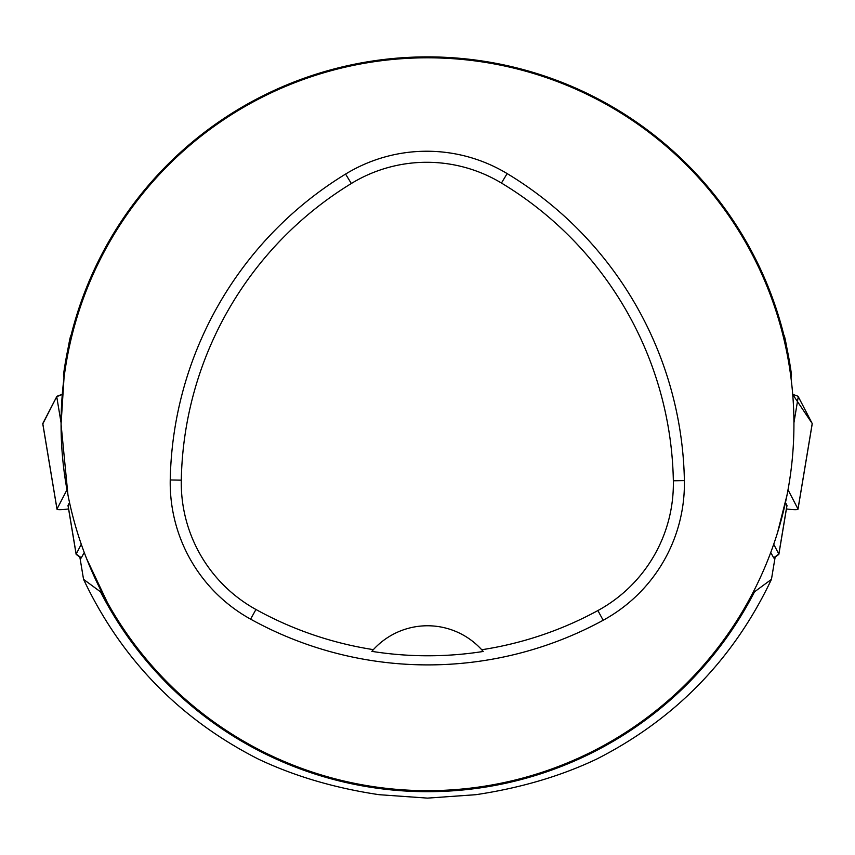 <?xml version="1.0" encoding="UTF-8"?>
<svg xmlns="http://www.w3.org/2000/svg" width="855" height="855" viewBox="0 0 855 855"><rect width="100%" height="100%" fill="white"/><g stroke="black" fill="none" stroke-linecap="round" stroke-linejoin="round"><path stroke-width="1.28" d="M770.75 552.501L773.786 557.973L778.702 554.521A18.318 2.159 9.5 0 0 778.873 554.286A18.318 2.159 9.5 0 0 778.83 554.093L786.953 505.358A18.318 2.159 9.5 0 1 786.985 505.562A18.318 2.159 9.5 0 1 786.889 505.733M746.351 606.665L754.495 591.831L771.445 579.359L775.164 557.011M771.445 579.359C733.59 659.194 675.268 719.141 596.491 759.176C560.645 776.158 520.449 788 475.904 794.69L427.5 798.121L379.096 794.69C334.871 788.096 294.665 776.255 258.509 759.176C179.732 719.141 121.41 659.194 83.555 579.359L100.505 591.831L108.66 606.665M79.836 557.011L83.555 579.359M68.111 505.733A18.318 2.159 -9.5 0 1 68.015 505.562L76.127 554.286A18.318 2.159 -9.5 0 0 76.298 554.521L81.214 557.984L84.25 552.501M748.585 600.787L748.136 603.491A367.351 367.351 0 0 1 746.949 605.596L736.155 623.423M751.289 595.785L747.559 602.657L746.949 605.596A367.351 367.351 0 0 1 106.864 603.491L106.415 600.787M784.046 335.791C784.388 333.931 786.878 346.959 791.516 374.853L790.982 377.857M67.94 494.885L61.068 424.23A366.432 366.432 0 0 1 610.716 106.896A366.432 366.432 0 0 1 610.716 741.574A366.432 366.432 0 0 1 61.068 424.23L64.018 377.857L63.484 374.853C68.122 346.959 70.612 333.942 70.954 335.791M63.484 374.853A367.351 367.351 0 0 1 791.516 374.853M118.845 623.423L108.051 605.596L107.441 602.657L86.644 558.721M777.783 531.66L786.995 495.205M170.241 479.965A366.432 366.432 0 0 1 345.57 174.078A155.738 155.738 0 0 1 507.143 173.586A366.432 366.432 0 0 1 684.385 480.574A155.738 155.738 0 0 1 603.17 620.26A366.432 366.432 0 0 1 250.601 619.148A155.738 155.738 0 0 1 170.241 479.965L181.292 480.168A355.381 355.381 0 0 1 351.33 183.504A144.687 144.687 0 0 1 501.447 183.045A355.381 355.381 0 0 1 673.345 480.788A144.687 144.687 0 0 1 597.891 610.556A355.381 355.381 0 0 1 481.718 649.747L483.235 651.467A357.315 357.315 0 0 1 371.861 651.36L373.379 649.64A355.381 355.381 0 0 1 255.944 609.487A144.687 144.687 0 0 1 181.292 480.168M373.379 649.64A73.284 73.284 0 0 1 481.718 649.747M482.744 650.901A73.284 73.284 0 0 0 482.135 650.206M372.962 650.099A73.284 73.284 0 0 0 372.353 650.794M76.127 554.286A18.318 2.159 -9.5 0 1 76.17 554.093L81.278 544.24M68.015 505.562A18.318 2.159 -9.5 0 1 68.047 505.358L69.533 502.516M785.467 502.516L786.953 505.358M773.722 544.24L778.83 554.093L773.54 557.898M66.979 489.787L57.007 509.014A14.546 1.71 170.5 0 0 56.986 509.163A14.546 1.71 170.5 0 0 68.571 508.928M42.836 423.834A14.546 1.71 -9.5 0 1 42.75 423.695A14.546 1.71 -9.5 0 1 42.782 423.535L56.729 396.656A14.546 1.71 -9.5 0 1 62.276 394.497L56.719 396.667L42.825 423.834M786.429 508.928A14.546 1.71 -170.5 0 0 798.014 509.163A14.546 1.71 -170.5 0 0 797.993 509.014L788.021 489.787M797.993 509.014L812.218 423.535L792.724 394.497A14.546 1.71 9.5 0 1 798.271 396.656L812.218 423.535A14.546 1.71 9.5 0 1 812.25 423.695A14.546 1.71 9.5 0 1 812.164 423.834M754.495 591.831A367.436 367.436 0 0 1 100.505 591.831M351.33 183.504L345.57 174.078M501.447 183.045L507.143 173.586M673.345 480.788L684.385 480.574M597.891 610.556L603.17 620.26M255.944 609.487L250.601 619.148M68.047 505.358L76.17 554.093L81.46 557.898M61.068 422.776L56.729 396.656M42.782 423.535L57.007 509.014M798.271 396.656L793.932 422.776M786.985 505.562L778.873 554.286M56.986 509.163L42.75 423.695M798.014 509.163L812.25 423.695"/></g></svg>
